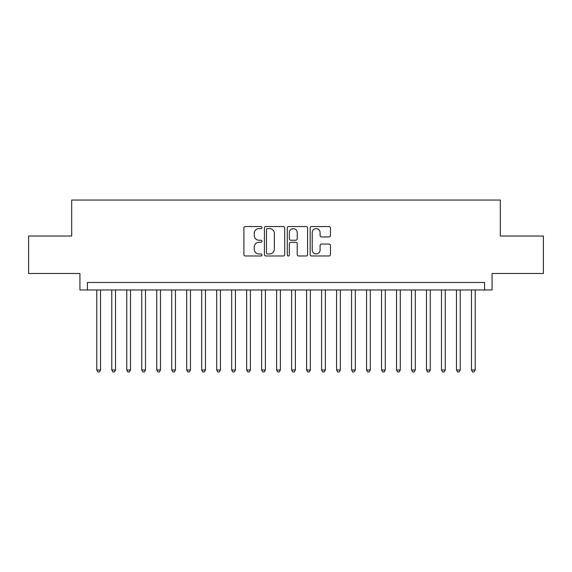 <?xml version="1.0" encoding="UTF-8"?>
<svg xmlns="http://www.w3.org/2000/svg" width="572" height="572" viewBox="0 0 572 572"><rect width="100%" height="100%" fill="white"/><g stroke="black" fill="none" stroke-linecap="round" stroke-linejoin="round"><path stroke-width="0.86" d="M262.019 227.584A1.03 1.03 0 0 0 260.989 226.555L245.359 226.555A1.473 1.473 0 0 0 243.894 228.028L243.894 254.504A1.473 1.473 0 0 0 245.359 255.977L260.989 255.977A1.03 1.03 0 0 0 262.019 254.948A1.03 1.03 0 0 0 260.989 253.918L258.966 253.918A4.705 4.705 0 0 1 254.261 249.206L254.261 247.004A4.705 4.705 0 0 1 258.966 242.292L260.989 242.292A1.03 1.03 0 0 0 262.019 241.262A1.03 1.03 0 0 0 260.989 240.233L258.966 240.233A4.705 4.705 0 0 1 254.261 235.528L254.261 233.319A4.705 4.705 0 0 1 258.966 228.614L260.989 228.614A1.03 1.03 0 0 0 262.019 227.584M328.993 236.922A1.473 1.473 0 0 0 330.466 235.457L330.466 228.028A1.473 1.473 0 0 0 328.993 226.555L311.633 226.555A1.473 1.473 0 0 0 310.16 228.028L310.16 254.504A1.473 1.473 0 0 0 311.633 255.977L328.993 255.977A1.473 1.473 0 0 0 330.466 254.504L330.466 245.531A1.473 1.473 0 0 0 328.993 244.058L321.564 244.058A1.473 1.473 0 0 0 320.091 245.531L320.091 249.978A3.932 3.932 0 0 1 316.159 253.918A3.932 3.932 0 0 1 312.219 249.978L312.219 232.547A3.932 3.932 0 0 1 316.159 228.614A3.932 3.932 0 0 1 320.091 232.547L320.091 235.457A1.473 1.473 0 0 0 321.564 236.922L328.993 236.922M484.577 289.968L492.07 289.968L492.07 273.488L543.4 273.488L543.4 236.022L500.314 236.022L500.314 200.05L71.686 200.05L71.686 236.022L28.6 236.022L28.6 273.488L79.93 273.488L79.93 289.968L484.577 289.968L484.577 282.475L87.423 282.475L87.423 289.968M284.713 228.028A1.473 1.473 0 0 0 283.24 226.555L265.88 226.555A1.473 1.473 0 0 0 264.414 228.028L264.414 254.504A1.473 1.473 0 0 0 265.88 255.977L283.24 255.977A1.473 1.473 0 0 0 284.713 254.504L284.713 228.028M288.76 226.555L306.12 226.555A1.473 1.473 0 0 1 307.586 228.028L307.586 254.504A1.473 1.473 0 0 1 306.12 255.977L298.691 255.977A1.473 1.473 0 0 1 297.218 254.504L297.218 243.765A1.473 1.473 0 0 0 295.745 242.292L290.819 242.292A1.473 1.473 0 0 0 289.346 243.765L289.346 254.948A1.03 1.03 0 0 1 288.317 255.977A1.03 1.03 0 0 1 287.287 254.948L287.287 228.028A1.473 1.473 0 0 1 288.76 226.555M267.503 228.614A1.03 1.03 0 0 0 266.473 229.644L266.473 252.888A1.03 1.03 0 0 0 267.503 253.918L269.634 253.918A4.705 4.705 0 0 0 274.338 249.206L274.338 233.319A4.705 4.705 0 0 0 269.634 228.614L267.503 228.614M297.218 232.618A3.932 3.932 0 0 0 293.279 228.686A3.932 3.932 0 0 0 289.346 232.618L289.346 238.76A1.473 1.473 0 0 0 290.819 240.233L295.745 240.233A1.473 1.473 0 0 0 297.218 238.76L297.218 232.618M96.79 289.968L96.79 369.998L100.536 369.998L100.536 289.968M100.536 369.998L99.414 371.95L97.912 371.95L96.79 369.998M111.776 289.968L111.776 369.998L115.523 369.998L115.523 289.968M115.523 369.998L114.4 371.95L112.898 371.95L111.776 369.998M126.762 289.968L126.762 369.998L130.509 369.998L130.509 289.968M130.509 369.998L129.386 371.95L127.885 371.95L126.762 369.998M141.749 289.968L141.749 369.998L145.495 369.998L145.495 289.968M145.495 369.998L144.373 371.95L142.878 371.95L141.749 369.998M156.735 289.968L156.735 369.998L160.482 369.998L160.482 289.968M160.482 369.998L159.359 371.95L157.865 371.95L156.735 369.998M171.722 289.968L171.722 369.998L175.468 369.998L175.468 289.968M175.468 369.998L174.346 371.95L172.851 371.95L171.722 369.998M186.715 289.968L186.715 369.998L190.462 369.998L190.462 289.968M190.462 369.998L189.332 371.95L187.838 371.95L186.715 369.998M201.702 289.968L201.702 369.998L205.448 369.998L205.448 289.968M205.448 369.998L204.318 371.95L202.824 371.95L201.702 369.998M216.688 289.968L216.688 369.998L220.434 369.998L220.434 289.968M220.434 369.998L219.305 371.95L217.81 371.95L216.688 369.998M231.674 289.968L231.674 369.998L235.421 369.998L235.421 289.968M235.421 369.998L234.298 371.95L232.797 371.95L231.674 369.998M246.661 289.968L246.661 369.998L250.407 369.998L250.407 289.968M250.407 369.998L249.285 371.95L247.783 371.95L246.661 369.998M261.647 289.968L261.647 369.998L265.394 369.998L265.394 289.968M265.394 369.998L264.271 371.95L262.77 371.95L261.647 369.998M276.633 289.968L276.633 369.998L280.38 369.998L280.38 289.968M280.38 369.998L279.258 371.95L277.756 371.95L276.633 369.998M291.62 289.968L291.62 369.998L295.367 369.998L295.367 289.968M295.367 369.998L294.244 371.95L292.742 371.95L291.62 369.998M306.606 289.968L306.606 369.998L310.353 369.998L310.353 289.968M310.353 369.998L309.23 371.95L307.729 371.95L306.606 369.998M321.593 289.968L321.593 369.998L325.339 369.998L325.339 289.968M325.339 369.998L324.217 371.95L322.715 371.95L321.593 369.998M336.579 289.968L336.579 369.998L340.326 369.998L340.326 289.968M340.326 369.998L339.203 371.95L337.702 371.95L336.579 369.998M351.565 289.968L351.565 369.998L355.312 369.998L355.312 289.968M355.312 369.998L354.19 371.95L352.695 371.95L351.565 369.998M366.552 289.968L366.552 369.998L370.298 369.998L370.298 289.968M370.298 369.998L369.176 371.95L367.682 371.95L366.552 369.998M381.538 289.968L381.538 369.998L385.285 369.998L385.285 289.968M385.285 369.998L384.162 371.95L382.668 371.95L381.538 369.998M396.532 289.968L396.532 369.998L400.278 369.998L400.278 289.968M400.278 369.998L399.149 371.95L397.654 371.95L396.532 369.998M411.518 289.968L411.518 369.998L415.265 369.998L415.265 289.968M415.265 369.998L414.135 371.95L412.641 371.95L411.518 369.998M426.505 289.968L426.505 369.998L430.251 369.998L430.251 289.968M430.251 369.998L429.122 371.95L427.627 371.95L426.505 369.998M441.491 289.968L441.491 369.998L445.238 369.998L445.238 289.968M445.238 369.998L444.115 371.95L442.614 371.95L441.491 369.998M456.477 289.968L456.477 369.998L460.224 369.998L460.224 289.968M460.224 369.998L459.101 371.95L457.6 371.95L456.477 369.998M471.464 289.968L471.464 369.998L475.21 369.998L475.21 289.968M475.21 369.998L474.088 371.95L472.586 371.95L471.464 369.998"/></g></svg>
